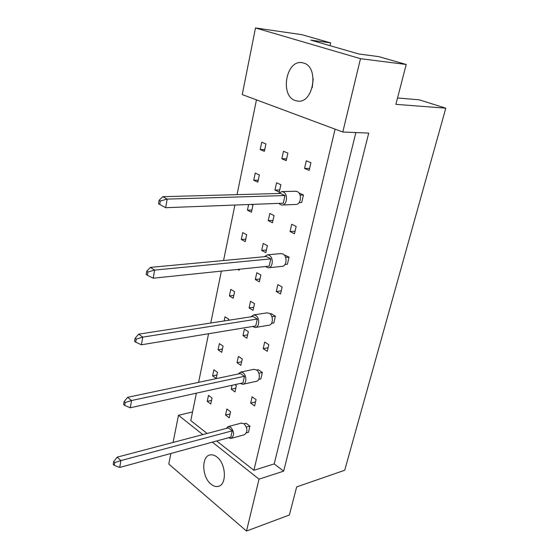 <?xml version="1.0" encoding="UTF-8"?>
<svg xmlns="http://www.w3.org/2000/svg" width="559" height="559" viewBox="0 0 559 559"><rect width="100%" height="100%" fill="white"/><g stroke="black" fill="none" stroke-linecap="round" stroke-linejoin="round"><path stroke-width="0.84" d="M295.341 100.557L297.605 101.067C313.41 103.883 319.462 66.982 303.593 63.027L301.993 62.671C285.928 59.722 279.814 96.05 295.341 100.557M210.974 484.136C213.37 486.113 215.732 486.868 218.073 486.414C227.024 485.233 226.234 463.767 216.941 457.017C214.663 455.215 212.427 454.516 210.233 454.9C201.219 455.99 201.799 477.051 210.974 484.136M355.873 132.553L274.189 463.914L283.665 471.139L368.723 133.077L342.793 132.029L242.25 94.576L255.498 27.95L301.713 34.644L330.635 42.903L329.999 45.663M330.635 42.903L310.776 40.115L358.892 53.999L378.632 56.606L406.225 64.481L395.884 104.358L445.796 108.18L344.714 470.252L296.661 486.917L289.38 515L246.505 531.05L259.027 479.154L212.343 442.148M445.796 108.18L419.257 99.816L397.533 97.979M173.08 442.435L178.475 415.309L202.819 434.609M246.505 531.05L168.783 464.047L170.886 453.475M255.498 27.95L360.485 58.688L406.225 64.481M342.793 132.029L360.485 58.688M192.541 411.955L178.475 415.309M283.665 471.139L259.027 479.154M274.189 463.914L253.898 470.287L216.654 440.974M196.391 393.173L190.773 420.599L207.13 433.47M274.951 190.088L279.248 192.079L280.877 184.729L276.565 182.765L274.951 190.088L279.717 189.976M253.737 180.257L257.832 182.157L259.362 174.946L255.246 173.073L253.737 180.257L258.251 180.194M299.142 202.589L301.713 202.491L303.446 194.986L298.918 192.925M304.536 168.455L309.141 170.411L310.923 162.718L306.297 160.782L304.536 168.455L309.595 168.448M281.834 158.777L286.215 160.643L287.885 153.103L283.483 151.265L281.834 158.777L286.62 158.819M260.187 149.56L264.372 151.335L265.937 143.949L261.738 142.196L260.187 149.56L264.728 149.644M335.093 129.157L253.898 470.287M198.606 382.349L208.563 333.73M210.757 323.018L221.385 271.108M223.551 260.536L234.913 205.048M237.044 194.644L256.455 99.865M290.051 231.545L294.474 233.753L296.165 226.437L291.728 224.257L290.051 231.545L295.061 231.195M285.006 264.491L287.41 264.239L289.066 257.105L284.084 254.869M276.286 291.539L280.527 293.971L282.141 287.012L277.872 284.608L276.286 291.539L281.24 290.883M271.548 323.354L273.812 322.976L275.384 316.191L271.199 313.676L270.039 313.858M263.17 348.655L267.251 351.29L268.788 344.665L264.687 342.052L263.17 348.655L268.075 347.726M258.719 379.393L260.85 378.925L262.353 372.455L258.328 369.751L256.721 370.093M250.67 403.102L254.604 405.911L256.064 399.594L252.116 396.806L250.67 403.102L255.526 401.921M246.47 432.827L248.496 432.275L249.929 426.105L246.051 423.226L244.087 423.743M248.629 204.524L247.434 210.219L251.452 212.231L252.947 205.188L251.375 204.419M241.285 239.469L245.226 241.586L246.687 234.717L242.725 232.621L241.285 239.469L245.75 239.133M237.687 269.41L239.147 270.249L239.364 269.235M229.407 295.935L233.208 298.247L234.598 291.693L230.783 289.401L229.407 295.935L233.823 295.362M228.54 320.272L228.771 319.196L225.018 316.813L224.152 320.95M218.073 349.843L221.741 352.331L223.069 346.077L219.387 343.603L218.073 349.843L222.44 349.047M212.595 375.886L216.2 378.464L217.5 372.343L213.88 369.785L212.595 375.886L216.934 374.991M207.242 401.362L210.778 404.01L212.05 398.029L208.493 395.395L207.242 401.362L211.554 400.363M268.243 220.63L272.457 222.741L274.05 215.564L269.815 213.482L268.243 220.63L272.981 220.365M261.703 250.432L265.832 252.647L267.384 245.646L263.233 243.458L261.703 250.432L266.412 250.02M255.309 279.514L259.362 281.841L260.878 275.007L256.805 272.708L255.309 279.514L259.998 278.969M249.076 307.911L253.052 310.336L254.527 303.663L250.537 301.266L249.076 307.911L253.737 307.233M242.983 335.645L246.882 338.16L248.329 331.641L244.409 329.153L242.983 335.645L247.623 334.841M237.03 362.728L240.866 365.334L242.271 358.969L238.427 356.39L237.03 362.728L241.642 361.813M232.076 385.284L231.216 389.197L234.983 391.887L236.359 385.668L234.92 384.655M225.536 415.071L229.232 417.839L230.581 411.759L226.87 409.013L225.536 415.071L230.098 413.933M313.208 78.7L312.264 87.623M251.92 210.016L247.434 210.219M235.807 388.17L231.216 389.197M278.829 203.364L280.436 204.664L281.918 205.013C287.116 205.446 288.339 193.896 283.28 191.933L281.876 191.604L278.522 193.491M282.267 204.999L295.823 204.454C301.022 204.873 302.265 193.498 297.206 191.569L295.473 191.248M159.091 200.297L162.739 196.712L167.19 199.102L284.978 195.545L283.259 203.197L165.667 207.703L158.49 203.742L159.727 204.426L160.328 200.974L159.091 200.297L158.49 203.742M284.978 195.545L280.45 193.442L162.739 196.712M160.328 200.974L167.19 199.102L165.667 207.703L159.727 204.426M300.071 195.091L303.446 194.986M265.371 266.531L268.271 267.81C273.03 267.957 273.784 257.413 269.145 255.267L267.398 254.834L264.393 256.714M268.669 267.768L282.029 266.357C286.795 266.496 287.564 256.099 282.924 253.989L280.793 253.597M146.758 271.248L150.371 267.391L154.633 270.088L270.78 258.873L269.152 266.14L153.194 278.207L147.38 275.266L147.946 272.009L146.758 271.248L146.192 274.504L147.38 275.266M270.78 258.873L266.433 256.518L150.371 267.391M147.946 272.009L154.633 270.088L153.194 278.207M285.635 257.44L289.066 257.105M252.535 326.484L255.253 327.497C259.6 327.434 259.977 317.736 255.715 315.451L253.674 314.913L250.977 316.799M255.68 327.427L268.865 325.233C273.218 325.156 273.617 315.597 269.347 313.347L266.895 312.893M135.117 338.251L138.695 334.149L142.769 337.126L257.294 319.042L255.743 325.953L141.413 344.791L135.718 342.164L136.256 339.089L135.117 338.251L134.586 341.325L135.718 342.164M257.294 319.042L253.115 316.471L138.695 334.149M136.256 339.089L142.769 337.126L141.413 344.791M271.912 316.736L275.384 316.191M240.251 383.481L242.83 384.312C246.785 384.075 246.875 375.117 242.934 372.713L240.663 372.077L238.225 373.992M243.263 384.215L256.288 381.315C260.256 381.07 260.368 372.231 256.42 369.869L253.716 369.345M124.112 401.614L127.641 397.309L131.554 400.524L244.458 376.298L242.983 382.873L130.268 407.784L124.692 405.436L125.202 402.522L124.112 401.614L123.602 404.527L124.692 405.436M244.458 376.298L240.44 373.524L127.641 397.309M125.202 402.522L131.554 400.524L130.268 407.784M258.845 373.209L262.353 372.455M228.491 437.739L230.944 438.445C234.514 435.789 234.452 432.058 230.762 427.258L228.303 426.531L226.095 428.48M231.37 438.333L244.255 434.79C247.847 432.149 247.791 428.467 244.094 423.75L241.215 423.149M113.68 461.636L117.173 457.15L120.926 460.574L232.23 430.828L230.825 437.103L119.71 467.457L114.246 465.361L114.728 462.6L113.68 461.636L113.204 464.396L114.246 465.361M232.23 430.828L228.365 427.887L117.173 457.15M114.728 462.6L120.926 460.574L119.71 467.457M246.4 427.041L249.929 426.105M298.15 101.109L297.605 101.067M219.135 486.071L218.073 486.414M281.876 191.604L295.802 191.241M267.398 254.834L281.177 253.562M253.674 314.913L267.307 312.83M240.663 372.077L254.142 369.254M228.303 426.531L241.635 423.037"/></g></svg>
